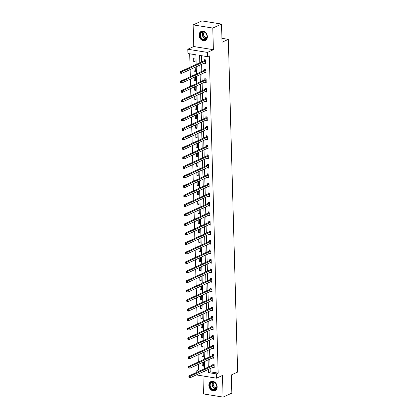 <?xml version="1.0" encoding="UTF-8"?>
<svg xmlns="http://www.w3.org/2000/svg" width="418" height="418" viewBox="0 0 418 418"><rect width="100%" height="100%" fill="white"/><g stroke="black" fill="none" stroke-linecap="round" stroke-linejoin="round"><path stroke-width="0.63" d="M199.088 35.253A4.959 3.95 -114.5 0 0 205.285 40.436A4.959 3.95 -114.5 0 0 207.37 36.591A4.959 3.95 -114.5 0 0 201.173 31.407A4.959 3.95 -114.5 0 0 199.088 35.253M208.869 385.396A4.959 3.95 -114.5 0 0 215.066 390.579A4.959 3.95 -114.5 0 0 217.146 386.734A4.959 3.95 -114.5 0 0 210.949 381.55A4.959 3.95 -114.5 0 0 208.869 385.396M196.152 64.456L195.88 54.795L187.922 53.509L187.802 49.24L207.438 52.412L207.553 56.681L199.595 55.395L199.799 62.794M193.753 46.529L213.384 49.7L212.783 28.058L221.53 24.072L201.899 20.9L193.147 24.887L193.753 46.529L187.802 49.24M202.955 375.981L203.456 393.928L223.092 397.1L222.486 375.458L216.534 378.17L196.899 375.003L196.894 374.659M196.826 372.323L196.784 370.735L199.391 371.158M198.378 364.35L198.529 369.935L196.784 370.735M189.699 53.797L190.075 67.225M190.143 69.555L190.342 76.734M190.409 79.065L190.608 86.244M190.671 88.574L190.874 95.753M190.937 98.084L191.141 105.263M191.204 107.593L191.402 114.772M191.47 117.103L191.669 124.282M191.737 126.612L191.935 133.791M192.003 136.122L192.202 143.301M192.264 145.631L192.468 152.81M192.531 155.141L192.735 162.32M192.797 164.65L192.996 171.829M193.064 174.16L193.262 181.339M193.33 183.669L193.529 190.848M193.597 193.179L193.795 200.358M193.858 202.688L194.062 209.867M194.124 212.198L194.328 219.377M194.391 221.707L194.589 228.886M194.657 231.217L194.856 238.396M194.924 240.726L195.122 247.905M195.19 250.236L195.389 257.415M195.452 259.745L195.655 266.924M195.718 269.255L195.922 276.434M195.985 278.764L196.183 285.943M196.251 288.274L196.45 295.453M196.517 297.783L196.716 304.962M196.784 307.293L196.982 314.472M197.045 316.802L197.249 323.981M197.312 326.312L197.515 333.491M197.578 335.821L197.777 343M197.845 345.331L198.043 352.51M198.111 354.84L198.31 362.019M212.783 28.058L193.147 24.887M221.53 24.072L222.042 42.234L228.338 39.365L237.633 372.072L231.332 374.946L231.838 393.113L223.092 397.1M228.338 39.365L221.932 38.331M198.529 369.935L201.142 370.358M202.155 362.625L202.249 365.928L203.576 366.142L203.472 362.484L202.735 362.364M201.894 353.116L201.983 356.418L203.31 356.632L203.211 352.975L202.469 352.855M201.628 343.606L201.716 346.909L203.043 347.123L202.944 343.465L202.207 343.345M201.361 334.097L201.455 337.399L202.777 337.613L202.678 333.956L201.941 333.836M201.095 324.587L201.189 327.89L202.516 328.104L202.411 324.446L201.675 324.326M200.828 315.078L200.922 318.38L202.249 318.594L202.145 314.937L201.408 314.817M200.562 305.568L200.656 308.871L201.983 309.085L201.878 305.427L201.142 305.307M200.3 296.059L200.389 299.361L201.716 299.575L201.617 295.918L200.875 295.798M200.034 286.549L200.123 289.852L201.45 290.066L201.351 286.408L200.614 286.288M199.767 277.04L199.856 280.342L201.183 280.556L201.084 276.899L200.347 276.779M199.501 267.53L199.595 270.833L200.922 271.047L200.818 267.389L200.081 267.269M199.234 258.021L199.329 261.323L200.656 261.537L200.551 257.88L199.814 257.76M198.968 248.511L199.062 251.814L200.389 252.028L200.285 248.37L199.548 248.25M198.707 239.002L198.796 242.304L200.123 242.518L200.018 238.861L199.281 238.741M198.44 229.492L198.529 232.795L199.856 233.009L199.757 229.351L199.02 229.231M198.174 219.983L198.263 223.285L199.59 223.499L199.49 219.842L198.754 219.722M197.907 210.473L198.001 213.776L199.329 213.99L199.224 210.332L198.487 210.212M197.641 200.964L197.735 204.266L199.062 204.48L198.958 200.823L198.221 200.703M197.374 191.454L197.468 194.757L198.796 194.971L198.691 191.313L197.954 191.193M197.108 181.945L197.202 185.247L198.529 185.461L198.425 181.804L197.688 181.684M196.847 172.435L196.935 175.738L198.263 175.952L198.163 172.294L197.427 172.174M196.58 162.926L196.669 166.228L197.996 166.442L197.897 162.785L197.16 162.665M196.314 153.416L196.408 156.719L197.735 156.933L197.63 153.275L196.894 153.155M196.047 143.907L196.141 147.209L197.468 147.423L197.364 143.766L196.627 143.646M195.781 134.397L195.875 137.7L197.202 137.914L197.097 134.256L196.361 134.136M195.514 124.888L195.608 128.19L196.935 128.404L196.831 124.747L196.094 124.627M195.253 115.378L195.342 118.681L196.669 118.895L196.57 115.237L195.828 115.117M194.987 105.869L195.075 109.171L196.403 109.385L196.303 105.728L195.567 105.608M194.72 96.359L194.814 99.662L196.136 99.876L196.037 96.218L195.3 96.098M194.454 86.85L194.548 90.152L195.875 90.366L195.77 86.709L195.034 86.589M194.187 77.346L194.281 80.643L195.608 80.857L195.504 77.199L194.767 77.079M193.921 67.836L194.015 71.133L195.342 71.347L195.237 67.69L194.501 67.57M195.075 61.838L194.976 58.18L193.649 57.966L193.748 61.624L195.075 61.838M210.118 368.629L210.207 371.821L218.165 373.107L209.303 55.881L207.553 56.681M201.377 55.683L201.549 61.995M201.617 64.325L201.816 71.504M201.884 73.834L202.082 81.014M202.15 83.344L202.349 90.523M202.411 92.853L202.615 100.033M202.678 102.363L202.882 109.542M202.944 111.872L203.143 119.052M203.211 121.382L203.409 128.561M203.477 130.891L203.676 138.071M203.744 140.401L203.942 147.58M204.005 149.91L204.209 157.09M204.271 159.42L204.475 166.599M204.538 168.929L204.736 176.109M204.804 178.439L205.003 185.618M205.071 187.948L205.269 195.128M205.337 197.458L205.536 204.637M205.599 206.967L205.802 214.147M205.865 216.477L206.069 223.656M206.131 225.986L206.335 233.166M206.398 235.496L206.596 242.675M206.664 245.005L206.863 252.185M206.931 254.515L207.129 261.694M207.197 264.024L207.396 271.204M207.459 273.534L207.662 280.713M207.725 283.043L207.929 290.223M207.992 292.553L208.19 299.732M208.258 302.062L208.457 309.242M208.525 311.572L208.723 318.751M208.791 321.081L208.99 328.261M209.052 330.591L209.256 337.77M209.319 340.1L209.522 347.28M209.585 349.61L209.784 356.789M209.852 359.119L210.05 366.299M212.856 367.38L214.188 367.856L214.089 364.198L212.762 363.984L212.788 364.966M212.59 357.871L213.922 358.346L213.823 354.689L212.496 354.474L212.522 355.457M212.323 348.361L213.655 348.837L213.556 345.179L212.229 344.965L212.255 345.947M212.057 338.852L213.394 339.327L213.29 335.67L211.963 335.455L211.989 336.438M211.79 329.342L213.128 329.818L213.023 326.16L211.696 325.946L211.727 326.928M211.529 319.833L212.861 320.308L212.757 316.651L211.43 316.436L211.461 317.419M211.262 310.323L212.595 310.799L212.496 307.141L211.168 306.927L211.194 307.909M210.996 300.814L212.328 301.289L212.229 297.632L210.902 297.417L210.928 298.4M210.729 291.304L212.062 291.78L211.963 288.122L210.635 287.908L210.662 288.89M210.463 281.795L211.801 282.27L211.696 278.613L210.369 278.398L210.395 279.381M210.197 272.285L211.534 272.761L211.43 269.103L210.102 268.889L210.134 269.871M209.935 262.776L211.268 263.251L211.163 259.594L209.836 259.379L209.867 260.362M209.669 253.266L211.001 253.742L210.897 250.084L209.575 249.87L209.601 250.852M209.402 243.757L210.735 244.232L210.635 240.575L209.308 240.36L209.334 241.348M209.136 234.247L210.468 234.723L210.369 231.065L209.042 230.851L209.068 231.838M208.869 224.738L210.207 225.213L210.102 221.556L208.775 221.341L208.801 222.329M208.603 215.228L209.94 215.704L209.836 212.046L208.509 211.832L208.54 212.819M208.342 205.719L209.674 206.194L209.57 202.537L208.242 202.322L208.274 203.31M208.075 196.209L209.408 196.685L209.303 193.027L207.981 192.813L208.007 193.8M207.809 186.7L209.141 187.175L209.042 183.518L207.715 183.303L207.741 184.291M207.542 177.19L208.875 177.666L208.775 174.008L207.448 173.794L207.474 174.781M207.276 167.681L208.613 168.156L208.509 164.499L207.182 164.284L207.208 165.272M207.009 158.171L208.347 158.647L208.242 154.989L206.915 154.775L206.941 155.762M206.748 148.662L208.08 149.137L207.976 145.48L206.649 145.265L206.68 146.253M206.482 139.152L207.814 139.628L207.709 135.97L206.387 135.756L206.414 136.743M206.215 129.643L207.547 130.118L207.448 126.461L206.121 126.246L206.147 127.234M205.949 120.133L207.281 120.609L207.182 116.951L205.855 116.737L205.881 117.724M205.682 110.624L207.014 111.099L206.915 107.442L205.588 107.227L205.614 108.215M205.416 101.114L206.753 101.59L206.649 97.932L205.322 97.718L205.348 98.705M205.154 91.605L206.487 92.08L206.382 88.423L205.055 88.208L205.086 89.196M204.888 82.095L206.22 82.571L206.116 78.913L204.794 78.699L204.82 79.686M204.621 72.586L205.954 73.061L205.855 69.404L204.527 69.189L204.554 70.177M204.355 63.076L205.687 63.552L205.588 59.894L204.261 59.68L204.287 60.667M213.384 49.7L207.438 52.412M218.165 373.107L216.414 373.906L216.534 378.17M203.216 371.774L204.742 372.02L204.715 371.09M204.648 368.76L204.449 361.58M204.386 359.25L204.183 352.071M204.12 349.741L203.916 342.561M203.853 340.231L203.655 333.052M203.587 330.722L203.388 323.542M203.32 321.212L203.122 314.033M203.054 311.703L202.855 304.523M202.793 302.193L202.589 295.014M202.526 292.684L202.322 285.504M202.26 283.174L202.061 275.995M201.993 273.665L201.795 266.485M201.727 264.155L201.528 256.976M201.46 254.646L201.262 247.466M201.199 245.136L200.995 237.957M200.933 235.627L200.729 228.447M200.666 226.117L200.468 218.938M200.4 216.608L200.201 209.428M200.133 207.098L199.935 199.919M199.867 197.589L199.668 190.409M199.605 188.079L199.402 180.9M199.339 178.57L199.135 171.39M199.072 169.06L198.874 161.881M198.806 159.551L198.607 152.371M198.54 150.041L198.341 142.862M198.273 140.532L198.075 133.352M198.012 131.022L197.808 123.843M197.745 121.513L197.542 114.333M197.479 112.003L197.28 104.824M197.212 102.494L197.014 95.32M196.946 92.984L196.747 85.81M196.679 83.475L196.481 76.301M196.418 73.965L196.214 66.791M208.368 369.428L208.457 372.621L216.414 373.906M199.867 65.124L200.065 72.304M200.133 74.634L200.332 81.813M200.4 84.143L200.598 91.323M200.661 93.653L200.865 100.832M200.927 103.162L201.131 110.342M201.194 112.672L201.398 119.851M201.46 122.181L201.659 129.355M201.727 131.691L201.925 138.865M201.993 141.2L202.192 148.374M202.26 150.71L202.458 157.884M202.521 160.219L202.725 167.393M202.787 169.729L202.991 176.903M203.054 179.238L203.252 186.412M203.32 188.748L203.519 195.922M203.587 198.257L203.785 205.431M203.853 207.767L204.052 214.941M204.115 217.276L204.318 224.45M204.381 226.786L204.585 233.96M204.648 236.295L204.846 243.469M204.914 245.805L205.113 252.979M205.181 255.314L205.379 262.488M205.447 264.824L205.646 271.998M205.708 274.333L205.912 281.507M205.975 283.843L206.178 291.017M206.241 293.352L206.44 300.526M206.508 302.862L206.706 310.036M206.774 312.371L206.973 319.545M207.041 321.881L207.239 329.055M207.302 331.39L207.506 338.564M207.568 340.9L207.772 348.074M207.835 350.409L208.033 357.583M208.101 359.919L208.3 367.093M210.207 371.821L208.457 372.621M214.168 367.046L212.861 367.641M203.556 365.332L202.249 365.928M203.289 355.822L201.983 356.418M213.901 357.536L212.595 358.132M203.023 346.313L201.716 346.909M213.635 348.027L212.334 348.622M202.756 336.803L201.455 337.399M213.368 338.517L212.067 339.113M202.49 327.294L201.189 327.89M213.102 329.008L211.801 329.603M202.223 317.784L200.922 318.38M212.84 319.498L211.534 320.094M201.962 308.275L200.656 308.871M212.574 309.989L211.268 310.584M201.695 298.765L200.389 299.361M212.307 300.479L211.001 301.075M201.429 289.256L200.123 289.852M212.041 290.97L210.735 291.565M201.162 279.746L199.856 280.342M211.774 281.46L210.473 282.056M200.896 270.237L199.595 270.833M211.508 271.951L210.207 272.546M200.63 260.727L199.329 261.323M211.247 262.441L209.94 263.037M200.368 251.218L199.062 251.814M210.98 252.932L209.674 253.527M200.102 241.708L198.796 242.304M210.714 243.422L209.408 244.018M199.835 232.199L198.529 232.795M210.447 233.913L209.141 234.508M199.569 222.689L198.263 223.285M210.181 224.403L208.88 224.999M199.302 213.18L198.001 213.776M209.914 214.894L208.613 215.489M199.036 203.671L197.735 204.266M209.653 205.384L208.347 205.98M198.775 194.161L197.468 194.757M209.387 195.875L208.08 196.47M198.508 184.651L197.202 185.247M209.12 186.365L207.814 186.961M198.242 175.142L196.935 175.738M208.854 176.856L207.547 177.451M197.975 165.632L196.669 166.228M208.587 167.346L207.286 167.942M197.709 156.123L196.408 156.719M208.321 157.837L207.02 158.432M197.442 146.613L196.141 147.209M208.059 148.327L206.753 148.923M197.181 137.104L195.875 137.7M207.793 138.818L206.487 139.413M196.915 127.594L195.608 128.19M207.527 129.308L206.22 129.904M196.648 118.085L195.342 118.681M207.26 119.799L205.954 120.394M196.382 108.576L195.075 109.171M206.994 110.289L205.693 110.885M196.115 99.066L194.814 99.662M206.727 100.78L205.426 101.375M195.849 89.556L194.548 90.152M206.461 91.27L205.16 91.866M195.582 80.047L194.281 80.643M206.199 81.761L204.893 82.356M195.321 70.537L194.015 71.133M205.933 72.251L204.627 72.847M195.054 61.028L193.748 61.624M205.666 62.742L204.36 63.337M213.901 366.905L214.162 366.947M213.932 365.348L212.61 365.133L188.91 375.934L190.237 376.148L213.932 365.348A0.637 0.34 99.2 0 0 214.063 365.243L214.115 365.18M189.396 376.749L190.237 376.148L190.279 377.673L188.952 377.459L189.417 377.36L189.396 376.749L188.868 376.665L188.884 377.271M214.162 366.868L214.11 366.852A0.637 0.34 99.2 0 0 214.094 366.852A0.637 0.34 99.2 0 0 213.979 366.868L190.279 377.673L189.417 377.36M212.61 365.133A0.637 0.34 99.2 0 0 212.736 365.029L213.52 364.104M188.91 375.934L188.868 376.665M211.398 382.083A4.295 3.417 65.5 0 1 216.331 384.382A4.295 3.417 65.5 0 1 215.181 389.79A4.295 3.417 65.5 0 1 210.244 387.496A4.295 3.417 65.5 0 1 211.398 382.083M215.213 389.424A3.976 3.166 -114.5 0 0 216.315 384.482A3.976 3.166 -114.5 0 0 211.816 382.24A3.976 3.166 -114.5 0 0 211.712 382.292A3.976 3.166 -114.5 0 0 210.615 387.235A3.976 3.166 -114.5 0 0 215.113 389.477A3.976 3.166 -114.5 0 0 215.213 389.424M211.404 381.388A4.927 3.924 -114.5 0 0 211.247 381.456A4.927 3.924 -114.5 0 0 211.116 381.514A4.927 3.924 -114.5 0 0 209.752 387.648A4.927 3.924 -114.5 0 0 215.333 390.422A4.927 3.924 -114.5 0 0 215.458 390.36A4.927 3.924 -114.5 0 0 215.484 390.349M216.581 387.779A3.13 2.492 65.5 0 1 213.588 385.804A3.13 2.492 65.5 0 1 214.058 382.245M207.088 36.371A4.295 3.417 65.5 0 1 203.623 39.909A4.295 3.417 65.5 0 1 199.924 35.217A4.295 3.417 65.5 0 1 203.394 31.679A4.295 3.417 65.5 0 1 207.088 36.371M200.368 35.18A3.976 3.166 -114.5 0 0 205.332 39.334A3.976 3.166 -114.5 0 0 206.999 36.251A3.976 3.166 -114.5 0 0 202.035 32.097A3.976 3.166 -114.5 0 0 200.368 35.18M206.8 37.636A3.13 2.492 65.5 0 1 203.461 34.203A3.13 2.492 65.5 0 1 204.277 32.102M201.622 31.245A4.927 3.924 -114.5 0 0 201.466 31.308A4.927 3.924 -114.5 0 0 199.396 35.133A4.927 3.924 -114.5 0 0 205.551 40.28A4.927 3.924 -114.5 0 0 205.703 40.206M213.671 355.838L212.344 355.624L188.643 366.424L189.971 366.638L213.671 355.838A0.637 0.34 99.2 0 0 213.797 355.734L213.849 355.671M189.129 367.239L189.971 366.638L190.012 368.164L188.69 367.95L189.15 367.85L189.129 367.239L188.602 367.156L188.617 367.762M213.896 357.359L213.844 357.343A0.637 0.34 99.2 0 0 213.828 357.343A0.637 0.34 99.2 0 0 213.713 357.359L190.012 368.164L189.15 367.85M212.344 355.624A0.637 0.34 99.2 0 0 212.469 355.519L213.253 354.595M188.643 366.424L188.602 367.156M213.373 347.886L213.635 347.928M213.405 346.329L212.078 346.114L188.382 356.915L189.704 357.129L213.405 346.329A0.637 0.34 99.2 0 0 213.535 346.224L213.582 346.161M188.868 357.73L189.704 357.129L189.751 358.654L188.424 358.44L188.884 358.341L188.868 357.73L188.335 357.646L188.351 358.252M213.629 347.849L213.577 347.833A0.637 0.34 99.2 0 0 213.567 347.833A0.637 0.34 99.2 0 0 213.446 347.849L189.751 358.654L188.884 358.341M212.078 346.114A0.637 0.34 99.2 0 0 212.208 346.01L212.987 345.085M188.382 356.915L188.335 357.646M213.107 338.376L213.368 338.418M213.138 336.819L211.811 336.605L188.116 347.405L189.443 347.619L213.138 336.819A0.637 0.34 99.2 0 0 213.269 336.715L213.316 336.652M188.602 348.22L189.443 347.619L189.485 349.145L188.157 348.931L188.617 348.831L188.602 348.22L188.069 348.137L188.084 348.743M213.363 338.34L213.311 338.324A0.637 0.34 99.2 0 0 213.3 338.324A0.637 0.34 99.2 0 0 213.18 338.34L189.485 349.145L188.617 348.831M211.811 336.605A0.637 0.34 99.2 0 0 211.942 336.5L212.725 335.576M188.116 347.405L188.069 348.137M212.84 328.867L213.102 328.909M212.872 327.31L211.545 327.095L187.849 337.896L189.176 338.11L212.872 327.31A0.637 0.34 99.2 0 0 213.002 327.205L213.049 327.142M188.335 338.711L189.176 338.11L189.218 339.635L187.891 339.421L188.351 339.322L188.335 338.711L187.802 338.627L187.823 339.233M213.096 328.83L213.044 328.814A0.637 0.34 99.2 0 0 213.034 328.814A0.637 0.34 99.2 0 0 212.914 328.83L189.218 339.635L188.351 339.322M211.545 327.095A0.637 0.34 99.2 0 0 211.675 326.991L212.459 326.066M187.849 337.896L187.802 338.627M212.574 319.357L212.835 319.399M212.605 317.8L211.278 317.586L187.583 328.386L188.91 328.6L212.605 317.8A0.637 0.34 99.2 0 0 212.736 317.696L212.788 317.633M188.069 329.201L188.91 328.6L188.952 330.126L187.625 329.912L188.084 329.812L188.069 329.201L187.541 329.118L187.557 329.724M212.835 319.321L212.783 319.305A0.637 0.34 99.2 0 0 212.767 319.305A0.637 0.34 99.2 0 0 212.647 319.321L188.952 330.126L188.084 329.812M211.278 317.586A0.637 0.34 99.2 0 0 211.409 317.481L212.192 316.557M187.583 328.386L187.541 329.118M212.307 309.848L212.569 309.89M212.339 308.291L211.012 308.076L187.316 318.877L188.643 319.091L212.339 308.291A0.637 0.34 99.2 0 0 212.469 308.186L212.522 308.123M187.802 319.692L188.643 319.091L188.685 320.616L187.358 320.402L187.823 320.303L187.802 319.692L187.274 319.608L187.29 320.214M212.569 309.811L212.516 309.795A0.637 0.34 99.2 0 0 212.501 309.795A0.637 0.34 99.2 0 0 212.386 309.811L188.685 320.616L187.823 320.303M211.012 308.076A0.637 0.34 99.2 0 0 211.142 307.972L211.926 307.047M187.316 318.877L187.274 319.608M212.078 298.781L210.75 298.567L187.05 309.367L188.377 309.581L212.078 298.781A0.637 0.34 99.2 0 0 212.203 298.677L212.255 298.614M187.536 310.182L188.377 309.581L188.419 311.107L187.097 310.893L187.557 310.793L187.536 310.182L187.008 310.099L187.024 310.705M212.302 300.302L212.25 300.286A0.637 0.34 99.2 0 0 212.234 300.286A0.637 0.34 99.2 0 0 212.119 300.302L188.419 311.107L187.557 310.793M210.75 298.567A0.637 0.34 99.2 0 0 210.876 298.462L211.66 297.538M187.05 309.367L187.008 310.099M211.78 290.829L212.041 290.871M211.811 289.272L210.484 289.057L186.789 299.858L188.11 300.072L211.811 289.272A0.637 0.34 99.2 0 0 211.936 289.167L211.989 289.104M187.274 300.673L188.11 300.072L188.157 301.597L186.83 301.383L187.29 301.284L187.274 300.673L186.741 300.589L186.757 301.195M212.036 290.792L211.983 290.776A0.637 0.34 99.2 0 0 211.973 290.776A0.637 0.34 99.2 0 0 211.853 290.792L188.157 301.597L187.29 301.284M210.484 289.057A0.637 0.34 99.2 0 0 210.615 288.953L211.393 288.028M186.789 299.858L186.741 300.589M211.513 281.319L211.774 281.361M211.545 279.762L210.217 279.548L186.522 290.348L187.849 290.562L211.545 279.762A0.637 0.34 99.2 0 0 211.675 279.658L211.722 279.595M187.008 291.163L187.849 290.562L187.891 292.088L186.564 291.874L187.024 291.774L187.008 291.163L186.475 291.08L186.491 291.686M211.769 281.283L211.717 281.267A0.637 0.34 99.2 0 0 211.707 281.267A0.637 0.34 99.2 0 0 211.586 281.283L187.891 292.088L187.024 291.774M210.217 279.548A0.637 0.34 99.2 0 0 210.348 279.443L211.132 278.519M186.522 290.348L186.475 291.08M211.247 271.81L211.508 271.852M211.278 270.253L209.951 270.038L186.256 280.839L187.583 281.053L211.278 270.253A0.637 0.34 99.2 0 0 211.409 270.148L211.456 270.085M186.741 281.654L187.583 281.053L187.625 282.578L186.297 282.364L186.757 282.265L186.741 281.654L186.209 281.57L186.229 282.176M211.503 271.773L211.451 271.757A0.637 0.34 99.2 0 0 211.44 271.757A0.637 0.34 99.2 0 0 211.32 271.773L187.625 282.578L186.757 282.265M209.951 270.038A0.637 0.34 99.2 0 0 210.082 269.934L210.865 269.009M186.256 280.839L186.209 281.57M210.98 262.3L211.242 262.342M211.012 260.743L209.684 260.529L185.989 271.329L187.316 271.543L211.012 260.743A0.637 0.34 99.2 0 0 211.142 260.639L211.194 260.576M186.475 272.144L187.316 271.543L187.358 273.069L186.031 272.855L186.491 272.755L186.475 272.144L185.947 272.061L185.963 272.667M211.242 262.264L211.189 262.248A0.637 0.34 99.2 0 0 211.174 262.248A0.637 0.34 99.2 0 0 211.053 262.264L187.358 273.069L186.491 272.755M209.684 260.529A0.637 0.34 99.2 0 0 209.815 260.424L210.599 259.5M185.989 271.329L185.947 272.061M210.714 252.791L210.975 252.833M210.745 251.234L209.418 251.019L185.723 261.82L187.05 262.034L210.745 251.234A0.637 0.34 99.2 0 0 210.876 251.129L210.928 251.066M186.209 262.635L187.05 262.034L187.092 263.559L185.764 263.345L186.229 263.246L186.209 262.635L185.681 262.551L185.696 263.157M210.975 252.754L210.923 252.738A0.637 0.34 99.2 0 0 210.907 252.738A0.637 0.34 99.2 0 0 210.792 252.754L187.092 263.559L186.229 263.246M209.418 251.019A0.637 0.34 99.2 0 0 209.549 250.915L210.332 249.99M185.723 261.82L185.681 262.551M210.484 241.724L209.157 241.51L185.456 252.31L186.783 252.524L210.484 241.724A0.637 0.34 99.2 0 0 210.609 241.62L210.662 241.562M185.942 253.125L186.783 252.524L186.825 254.05L185.498 253.836L185.963 253.736L185.942 253.125L185.414 253.042L185.43 253.648M210.709 243.245L210.656 243.229A0.637 0.34 99.2 0 0 210.641 243.229A0.637 0.34 99.2 0 0 210.526 243.245L186.825 254.05L185.963 253.736M209.157 241.51A0.637 0.34 99.2 0 0 209.282 241.405L210.066 240.481M185.456 252.31L185.414 253.042M210.186 233.772L210.447 233.814M210.217 232.215L208.89 232L185.19 242.801L186.517 243.015L210.217 232.215A0.637 0.34 99.2 0 0 210.343 232.11L210.395 232.053M185.681 243.616L186.517 243.015L186.564 244.54L185.237 244.326L185.696 244.227L185.681 243.616L185.148 243.532L185.164 244.138M210.442 233.735L210.39 233.719A0.637 0.34 99.2 0 0 210.374 233.719A0.637 0.34 99.2 0 0 210.259 233.735L186.564 244.54L185.696 244.227M208.89 232A0.637 0.34 99.2 0 0 209.021 231.896L209.799 230.971M185.19 242.801L185.148 243.532M209.92 224.262L210.181 224.304M209.951 222.705L208.624 222.491L184.928 233.291L186.256 233.505L209.951 222.705A0.637 0.34 99.2 0 0 210.082 222.601L210.129 222.543M185.414 234.106L186.256 233.505L186.297 235.031L184.97 234.817L185.43 234.717L185.414 234.106L184.881 234.023L184.897 234.629M210.176 224.226L210.123 224.21A0.637 0.34 99.2 0 0 210.113 224.21A0.637 0.34 99.2 0 0 209.993 224.226L186.297 235.031L185.43 234.717M208.624 222.491A0.637 0.34 99.2 0 0 208.754 222.386L209.538 221.462M184.928 233.291L184.881 234.023M209.653 214.753L209.914 214.795M209.684 213.196L208.357 212.981L184.662 223.782L185.989 223.996L209.684 213.196A0.637 0.34 99.2 0 0 209.815 213.091L209.862 213.034M185.148 224.597L185.989 223.996L186.031 225.521L184.704 225.307L185.164 225.208L185.148 224.597L184.615 224.513L184.636 225.119M209.909 214.716L209.857 214.7A0.637 0.34 99.2 0 0 209.846 214.7A0.637 0.34 99.2 0 0 209.726 214.716L186.031 225.521L185.164 225.208M208.357 212.981A0.637 0.34 99.2 0 0 208.488 212.877L209.272 211.952M184.662 223.782L184.615 224.513M209.387 205.243L209.648 205.285M209.418 203.686L208.091 203.472L184.395 214.272L185.723 214.486L209.418 203.686A0.637 0.34 99.2 0 0 209.549 203.582L209.601 203.524M184.881 215.087L185.723 214.486L185.764 216.012L184.437 215.798L184.897 215.698L184.881 215.087L184.354 215.004L184.369 215.61M209.648 205.207L209.596 205.191A0.637 0.34 99.2 0 0 209.58 205.191A0.637 0.34 99.2 0 0 209.46 205.207L185.764 216.012L184.897 215.698M208.091 203.472A0.637 0.34 99.2 0 0 208.221 203.367L209.005 202.443M184.395 214.272L184.354 215.004M209.12 195.734L209.381 195.776M209.152 194.177L207.824 193.962L184.129 204.763L185.456 204.977L209.152 194.177A0.637 0.34 99.2 0 0 209.282 194.072L209.334 194.015M184.615 205.578L185.456 204.977L185.498 206.502L184.171 206.288L184.631 206.189L184.615 205.578L184.087 205.494L184.103 206.1M209.381 195.697L209.329 195.681A0.637 0.34 99.2 0 0 209.314 195.681A0.637 0.34 99.2 0 0 209.193 195.697L185.498 206.502L184.631 206.189M207.824 193.962A0.637 0.34 99.2 0 0 207.955 193.858L208.739 192.933M184.129 204.763L184.087 205.494M208.885 184.667L207.563 184.453L183.863 195.253L185.19 195.467L208.885 184.667A0.637 0.34 99.2 0 0 209.016 184.563L209.068 184.505M184.348 196.068L185.19 195.467L185.231 196.993L183.904 196.779L184.369 196.679L184.348 196.068L183.821 195.985L183.836 196.591M209.115 186.188L209.063 186.172A0.637 0.34 99.2 0 0 209.047 186.172A0.637 0.34 99.2 0 0 208.932 186.188L185.231 196.993L184.369 196.679M207.563 184.453A0.637 0.34 99.2 0 0 207.689 184.348L208.472 183.424M183.863 195.253L183.821 195.985M208.624 175.158L207.297 174.943L183.596 185.744L184.923 185.958L208.624 175.158A0.637 0.34 99.2 0 0 208.749 175.053L208.801 174.996M184.087 186.559L184.923 185.958L184.97 187.483L183.643 187.269L184.103 187.17L184.087 186.559L183.554 186.475L183.57 187.081M208.848 176.678L208.796 176.662A0.637 0.34 99.2 0 0 208.781 176.662A0.637 0.34 99.2 0 0 208.666 176.678L184.97 187.483L184.103 187.17M207.297 174.943A0.637 0.34 99.2 0 0 207.427 174.839L208.206 173.914M183.596 185.744L183.554 186.475M208.326 167.205L208.587 167.247M208.357 165.648L207.03 165.434L183.335 176.234L184.662 176.448L208.357 165.648A0.637 0.34 99.2 0 0 208.488 165.544L208.535 165.486M183.821 177.049L184.662 176.448L184.704 177.974L183.377 177.76L183.836 177.66L183.821 177.049L183.288 176.966L183.303 177.572M208.582 167.169L208.53 167.153A0.637 0.34 99.2 0 0 208.519 167.153A0.637 0.34 99.2 0 0 208.399 167.169L184.704 177.974L183.836 177.66M207.03 165.434A0.637 0.34 99.2 0 0 207.161 165.329L207.945 164.405M183.335 176.234L183.288 176.966M208.059 157.696L208.321 157.738M208.091 156.139L206.764 155.924L183.068 166.725L184.395 166.939L208.091 156.139A0.637 0.34 99.2 0 0 208.221 156.034L208.268 155.977M183.554 167.54L184.395 166.939L184.437 168.464L183.11 168.25L183.57 168.151L183.554 167.54L183.021 167.456L183.042 168.062M208.316 157.659L208.263 157.643A0.637 0.34 99.2 0 0 208.253 157.643A0.637 0.34 99.2 0 0 208.133 157.659L184.437 168.464L183.57 168.151M206.764 155.924A0.637 0.34 99.2 0 0 206.894 155.82L207.678 154.895M183.068 166.725L183.021 167.456M207.793 148.186L208.054 148.228M207.824 146.629L206.497 146.415L182.802 157.215L184.129 157.429L207.824 146.629A0.637 0.34 99.2 0 0 207.955 146.525L208.007 146.467M183.288 158.03L184.129 157.429L184.171 158.955L182.844 158.741L183.303 158.641L183.288 158.03L182.755 157.947L182.776 158.553M208.054 148.15L208.002 148.134A0.637 0.34 99.2 0 0 207.986 148.134A0.637 0.34 99.2 0 0 207.866 148.15L184.171 158.955L183.303 158.641M206.497 146.415A0.637 0.34 99.2 0 0 206.628 146.31L207.412 145.386M182.802 157.215L182.755 157.947M207.527 138.677L207.788 138.719M207.558 137.12L206.231 136.905L182.535 147.706L183.863 147.92L207.558 137.12A0.637 0.34 99.2 0 0 207.689 137.015L207.741 136.958M183.021 148.521L183.863 147.92L183.904 149.445L182.577 149.231L183.037 149.132L183.021 148.521L182.494 148.437L182.509 149.043M207.788 138.64L207.736 138.624A0.637 0.34 99.2 0 0 207.72 138.624A0.637 0.34 99.2 0 0 207.6 138.64L183.904 149.445L183.037 149.132M206.231 136.905A0.637 0.34 99.2 0 0 206.361 136.801L207.145 135.876M182.535 147.706L182.494 148.437M207.291 127.61L205.969 127.396L182.269 138.196L183.596 138.41L207.291 127.61A0.637 0.34 99.2 0 0 207.422 127.506L207.474 127.448M182.755 139.011L183.596 138.41L183.638 139.936L182.311 139.722L182.776 139.622L182.755 139.011L182.227 138.928L182.243 139.534M207.521 129.131L207.469 129.115A0.637 0.34 99.2 0 0 207.453 129.115A0.637 0.34 99.2 0 0 207.338 129.131L183.638 139.936L182.776 139.622M205.969 127.396A0.637 0.34 99.2 0 0 206.095 127.291L206.879 126.367M182.269 138.196L182.227 138.928M207.03 118.101L205.703 117.886L182.002 128.687L183.33 128.901L207.03 118.101A0.637 0.34 99.2 0 0 207.156 117.996L207.208 117.939M182.494 129.502L183.33 128.901L183.371 130.426L182.049 130.212L182.509 130.113L182.494 129.502L181.961 129.418L181.976 130.024M207.255 119.621L207.203 119.605A0.637 0.34 99.2 0 0 207.187 119.605A0.637 0.34 99.2 0 0 207.072 119.621L183.371 130.426L182.509 130.113M205.703 117.886A0.637 0.34 99.2 0 0 205.834 117.782L206.612 116.857M182.002 128.687L181.961 129.418M206.732 110.148L206.994 110.19M206.764 108.591L205.437 108.377L181.741 119.177L183.068 119.391L206.764 108.591A0.637 0.34 99.2 0 0 206.894 108.487L206.941 108.429M182.227 119.992L183.068 119.391L183.11 120.917L181.783 120.703L182.243 120.603L182.227 119.992L181.694 119.909L181.71 120.515M206.988 110.112L206.936 110.096A0.637 0.34 99.2 0 0 206.926 110.096A0.637 0.34 99.2 0 0 206.805 110.112L183.11 120.917L182.243 120.603M205.437 108.377A0.637 0.34 99.2 0 0 205.567 108.272L206.346 107.348M181.741 119.177L181.694 119.909M206.466 100.639L206.727 100.681M206.497 99.082L205.17 98.867L181.475 109.668L182.802 109.882L206.497 99.082A0.637 0.34 99.2 0 0 206.628 98.977L206.675 98.92M181.961 110.483L182.802 109.882L182.844 111.407L181.516 111.193L181.976 111.094L181.961 110.483L181.428 110.399L181.449 111.005M206.722 100.602L206.67 100.586A0.637 0.34 99.2 0 0 206.659 100.586A0.637 0.34 99.2 0 0 206.539 100.602L182.844 111.407L181.976 111.094M205.17 98.867A0.637 0.34 99.2 0 0 205.301 98.763L206.084 97.838M181.475 109.668L181.428 110.399M206.199 91.129L206.461 91.171M206.231 89.572L204.904 89.358L181.208 100.158L182.535 100.372L206.231 89.572A0.637 0.34 99.2 0 0 206.361 89.468L206.414 89.41M181.694 100.973L182.535 100.372L182.577 101.898L181.25 101.684L181.71 101.584L181.694 100.973L181.161 100.89L181.182 101.496M206.461 91.093L206.408 91.082A0.637 0.34 99.2 0 0 206.393 91.077A0.637 0.34 99.2 0 0 206.273 91.093L182.577 101.898L181.71 101.584M204.904 89.358A0.637 0.34 99.2 0 0 205.034 89.253L205.818 88.329M181.208 100.158L181.161 100.89M205.933 81.62L206.194 81.662M205.964 80.063L204.637 79.848L180.942 90.649L182.269 90.863L205.964 80.063A0.637 0.34 99.2 0 0 206.095 79.958L206.147 79.901M181.428 91.464L182.269 90.863L182.311 92.388L180.984 92.174L181.443 92.075L181.428 91.464L180.9 91.38L180.916 91.986M206.194 81.583L206.142 81.573A0.637 0.34 99.2 0 0 206.126 81.567A0.637 0.34 99.2 0 0 206.006 81.583L182.311 92.388L181.443 92.075M204.637 79.848A0.637 0.34 99.2 0 0 204.768 79.744L205.551 78.819M180.942 90.649L180.9 91.38M205.698 70.553L204.376 70.339L180.675 81.139L182.002 81.353L205.698 70.553A0.637 0.34 99.2 0 0 205.828 70.449L205.881 70.391M181.161 81.954L182.002 81.353L182.044 82.879L180.717 82.665L181.182 82.565L181.161 81.954L180.633 81.871L180.649 82.477M205.928 72.074L205.875 72.063A0.637 0.34 99.2 0 0 205.86 72.058A0.637 0.34 99.2 0 0 205.745 72.074L182.044 82.879L181.182 82.565M204.376 70.339A0.637 0.34 99.2 0 0 204.501 70.234L205.285 69.31M180.675 81.139L180.633 81.871M205.437 61.044L204.109 60.829L180.409 71.63L181.736 71.844L205.437 61.044A0.637 0.34 99.2 0 0 205.562 60.939L205.614 60.882M180.9 72.445L181.736 71.844L181.778 73.369L180.456 73.155L180.916 73.056L180.9 72.445L180.367 72.361L180.383 72.967M205.661 62.564L205.609 62.554A0.637 0.34 99.2 0 0 205.593 62.548A0.637 0.34 99.2 0 0 205.478 62.564L181.778 73.369L180.916 73.056M204.109 60.829A0.637 0.34 99.2 0 0 204.235 60.725L205.019 59.8M180.409 71.63L180.367 72.361M214.063 365.243L212.736 365.029M215.939 388.876A3.976 3.166 65.5 0 1 212.407 386.342A3.976 3.166 65.5 0 1 212.814 382.01M213.081 382.015A3.846 3.062 -114.5 0 0 212.673 386.216A3.846 3.062 -114.5 0 0 216.111 388.667M206.158 38.728A3.976 3.166 65.5 0 1 202.192 34.349A3.976 3.166 65.5 0 1 203.033 31.867M203.3 31.872A3.846 3.062 -114.5 0 0 202.474 34.286A3.846 3.062 -114.5 0 0 206.33 38.524M213.797 355.734L212.469 355.519M213.535 346.224L212.208 346.01M213.269 336.715L211.942 336.5M213.002 327.205L211.675 326.991M212.736 317.696L211.409 317.481M212.469 308.186L211.142 307.972M212.203 298.677L210.876 298.462M211.936 289.167L210.615 288.953M211.675 279.658L210.348 279.443M211.409 270.148L210.082 269.934M211.142 260.639L209.815 260.424M210.876 251.129L209.549 250.915M210.609 241.62L209.282 241.405M210.343 232.11L209.021 231.896M210.082 222.601L208.754 222.386M209.815 213.091L208.488 212.877M209.549 203.582L208.221 203.367M209.282 194.072L207.955 193.858M209.016 184.563L207.689 184.348M208.749 175.053L207.427 174.839M208.488 165.544L207.161 165.329M208.221 156.034L206.894 155.82M207.955 146.525L206.628 146.31M207.689 137.015L206.361 136.801M207.422 127.506L206.095 127.291M207.156 117.996L205.834 117.782M206.894 108.487L205.567 108.272M206.628 98.977L205.301 98.763M206.361 89.468L205.034 89.253M206.095 79.958L204.768 79.744M205.828 70.449L204.501 70.234M205.562 60.939L204.235 60.725"/></g></svg>
